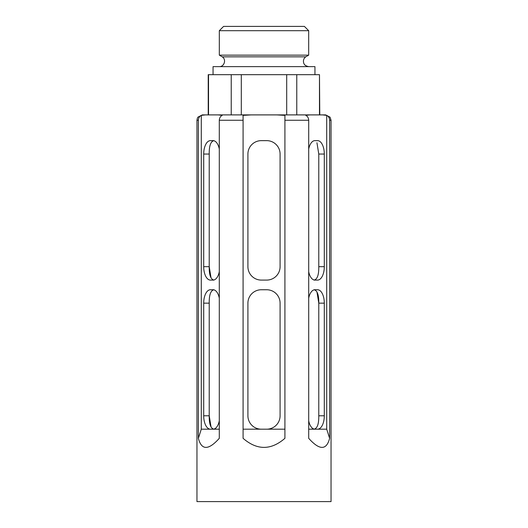 <?xml version="1.0" encoding="UTF-8"?>
<svg xmlns="http://www.w3.org/2000/svg" width="528" height="528" viewBox="0 0 528 528"><rect width="100%" height="100%" fill="white"/><g stroke="black" fill="none" stroke-linecap="round" stroke-linejoin="round"><path stroke-width="0.79" d="M296.776 114.899L296.776 74.672L286.697 74.672L286.697 114.899L241.303 114.899L241.303 74.672L208.223 74.672L208.223 114.899M331.043 120.259L331.043 501.6L196.957 501.6L196.957 120.259L197.38 118.166L197.98 117.11L202.323 114.899L325.677 114.899L330.066 117.176L331.043 120.259L329.624 120.259C329.498 117.982 328.528 116.345 326.713 115.361L322.648 114.899M218.143 114.899L222.202 115.361C220.394 116.345 219.424 117.982 219.298 120.259L243.085 120.259L243.085 115.361L251.209 114.899M219.298 120.259L219.298 438.326C208.481 450.397 201.511 450.397 198.376 438.326L198.376 120.259C198.502 117.982 199.472 116.345 201.287 115.361L205.352 114.899M219.298 148.995A13.411 6.706 -90 0 0 213.088 140.639L210.401 140.639A13.411 6.706 -90 0 0 203.702 154.051L203.702 266.68A13.411 6.706 -90 0 0 210.401 280.091L213.088 280.091A13.411 6.706 -90 0 0 219.298 271.735M213.946 140.639C210.679 141.425 209.101 145.893 209.22 154.051L209.22 266.68L211.061 277.992M219.298 298.102A13.411 6.706 -90 0 0 213.088 289.747L210.401 289.747A13.411 6.706 -90 0 0 203.702 303.151L203.702 415.787A13.411 6.706 -90 0 0 210.401 429.191L201.287 429.191L201.287 115.361M213.088 289.747L213.946 289.747C210.679 290.525 209.101 294.994 209.22 303.151L209.22 415.787L211.061 427.099M219.298 429.191L210.401 429.191M213.088 429.191A13.411 6.706 -90 0 0 219.298 420.836M276.791 114.899L284.915 115.361L284.915 120.259L284.915 115.361M329.624 120.259L329.624 438.326C326.489 450.397 319.519 450.397 308.702 438.326L308.702 120.259C308.576 117.982 307.606 116.345 305.798 115.361L309.857 114.899M243.085 115.361L243.085 438.326C257.03 450.397 270.97 450.397 284.915 438.326L284.915 120.259L308.702 120.259M280.091 266.68L280.091 154.051A13.411 13.411 0 0 0 266.68 140.639L261.32 140.639A13.411 13.411 0 0 0 247.909 154.051L247.909 266.68A13.411 13.411 0 0 0 261.32 280.091L266.68 280.091A13.411 13.411 0 0 0 280.091 266.68M284.915 429.191L266.68 429.191A13.411 13.411 0 0 0 280.091 415.787L280.091 303.151A13.411 13.411 0 0 0 266.68 289.747L261.32 289.747A13.411 13.411 0 0 0 247.909 303.151L247.909 415.787A13.411 13.411 0 0 0 261.32 429.191L243.085 429.191M266.68 429.191L261.32 429.191M308.702 271.735A13.411 6.706 90 0 0 314.912 280.091L317.599 280.091A13.411 6.706 90 0 0 324.298 266.68L324.298 154.051A13.411 6.706 90 0 0 317.599 140.639L314.912 140.639A13.411 6.706 90 0 0 308.702 148.995M314.912 280.091L314.054 280.091C317.321 279.305 318.899 274.837 318.78 266.68L318.78 154.051L316.939 142.738M317.599 140.639L314.912 140.639M329.624 438.326L326.713 429.191L317.599 429.191A13.411 6.706 90 0 0 324.298 415.787L324.298 303.151A13.411 6.706 90 0 0 317.599 289.747L314.912 289.747A13.411 6.706 90 0 0 308.702 298.102M314.054 429.191C317.321 428.413 318.899 423.944 318.78 415.787L318.78 303.151L316.939 291.839M308.702 420.836A13.411 6.706 90 0 0 314.912 429.191L308.702 429.191M317.599 429.191L314.912 429.191M324.298 303.151L318.78 303.151C318.899 294.994 317.321 290.525 314.054 289.747L314.912 289.747M203.702 266.68L209.22 266.68C209.101 274.837 210.679 279.305 213.946 280.091L213.088 280.091M213.946 429.191C210.679 428.413 209.101 423.944 209.22 415.787L203.702 415.787M286.697 74.672L241.303 74.672M319.473 114.899L319.473 74.672L296.776 74.672M319.473 74.672L319.777 114.899M208.527 114.899L208.527 74.672M223.608 26.4L304.392 26.4L308.682 30.69L219.318 30.69L223.608 26.4M308.682 55.15L305.738 56.846L222.262 56.846L219.318 55.15L308.682 55.15L308.682 30.69M219.318 55.15L219.318 30.69M222.262 56.846C226.598 59.486 224.281 66.917 219.212 66.627M213.048 74.672L213.048 66.627L314.952 66.627L314.952 74.672M231.224 114.899L231.224 74.672M326.713 429.191L326.713 115.361M198.376 438.326L201.287 429.191M196.957 120.259L198.376 120.259M203.702 154.051L209.22 154.051M203.702 303.151L209.22 303.151M324.298 266.68L318.78 266.68M324.298 154.051L318.78 154.051M324.298 415.787L318.78 415.787M305.738 56.846C304.016 58.139 303.257 59.855 303.475 61.994C303.712 63.083 303.871 65.756 308.788 66.627"/></g></svg>
